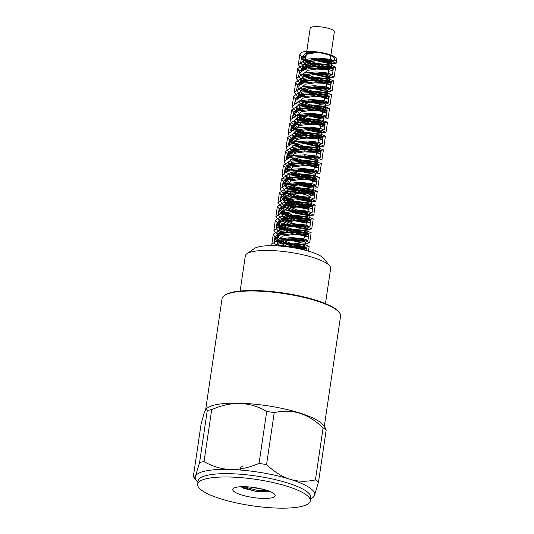 <?xml version="1.0" encoding="UTF-8"?>
<svg xmlns="http://www.w3.org/2000/svg" width="534" height="534" viewBox="0 0 534 534"><rect width="100%" height="100%" fill="white"/><g stroke="black" fill="none" stroke-linecap="round" stroke-linejoin="round"><path stroke-width="0.8" d="M279.582 242.516L288.126 246.935M278.641 240.821A12.422 2.91 -171.6 0 0 280.577 242.503L279.602 242.516A13.597 3.184 -171.6 0 1 277.92 241.381M304.413 235.955L300.882 235.087L292.038 234.686L282.993 235.975L278.821 239.199M279.055 240.567L280.564 242.503M281.084 226.763L284.422 230.034L283.634 230.127L295.135 234.68M287.112 186.767L286.618 188.649L287.519 190.291L292.986 194.029L304.226 197.707L309.193 198.428A12.215 2.864 -171.6 0 0 309.86 197.673L310.327 194.483L307.337 193.749L299.647 193.248L289.662 194.396L284.956 197.787L287.973 202.079L296.283 205.937L304.861 208.1L308.478 208.313L304.941 207.479L296.143 207.079L287.045 208.353L282.9 211.591L285.95 215.876L294.234 219.728L302.811 221.904L306.469 222.124L302.891 221.283L294.087 220.882L285.022 222.164L280.844 225.395L280.844 225.955M306.523 61.564L306.429 62.198L320.947 69.093M306.943 82.329L303.813 79.846L302.932 77.423L303.993 75.701L313.391 73.065L324.672 73.291L328.11 74.086L328.677 70.234L325.173 69.44L316.522 69.073L307.577 70.361L303.452 73.805M304.093 75.614L318.925 82.903M326.634 84.078L323.13 83.237L314.453 82.883L305.548 84.178L301.423 87.563M302.084 89.432L316.869 96.707M302.871 109.951L299.761 107.461L298.826 105.024L304.914 101.3L316.789 100.572L324.038 101.694L324.599 97.849L321.108 97.048L312.403 96.681L303.499 97.982L299.427 101.186M300.035 103.249L300.302 103.609M300.315 103.623L311.549 109.577M322.543 111.646L319.065 110.858L310.401 110.485L301.456 111.773L297.378 114.984L296.804 118.835L297.538 117.427L306.403 114.563L317.917 114.63L321.875 115.578L314.272 114.363M298.239 117.387L309.566 123.394M320.52 125.477L317.016 124.656L308.352 124.295L299.434 125.583L295.295 129.068M296.21 131.17L307.524 137.191M318.478 139.294L314.987 138.46L306.289 138.099L297.391 139.401L293.306 142.598L293.193 143.286M294.161 144.981L305.428 150.988M315.874 156.916L316.442 153.071L312.951 152.27L304.273 151.896L295.342 153.198L291.277 156.402L291.157 157.103M292.158 158.852L303.425 164.799M295.883 170.112L301.156 169.572L311.676 170.112L313.825 170.72L314.406 166.868L310.901 166.074L302.251 165.714L293.306 166.995L289.181 170.48M290.089 172.589L304.654 179.537M312.363 180.712L308.866 179.878L300.181 179.517L291.277 180.812L287.159 184.143M287.813 186.072L302.598 193.348M306.069 56.117L305.448 56.097L304.854 60.142L303.105 60.088L302.811 62.078L305.174 62.158M302.811 62.078L304.927 63.8M328.543 71.135L332.622 70.815L328.063 69.2L316.669 68.152L304.874 69.286L299.521 72.984L302.918 77.624M326.508 84.939L330.626 84.632L326.027 82.997L314.586 81.956L302.851 83.104L297.471 86.788L300.869 91.441M324.465 98.737L328.55 98.436L324.011 96.808L312.537 95.753L300.796 96.914L295.476 100.599L296.096 102.762M298.019 104.677L298.806 105.231M322.429 112.547L326.494 112.233L321.962 110.618L310.541 109.557L298.746 110.705L293.42 114.403L294.047 116.579M295.983 118.461L296.797 119.035M320.387 126.358L324.498 126.044L319.906 124.415L308.492 123.374L296.73 124.515L291.35 128.2L292.018 130.356M293.94 132.258L294.761 132.853M318.351 140.155L322.456 139.848L317.884 138.219L306.416 137.171L294.688 138.333L289.348 142.017L289.989 144.167M291.904 146.096L292.685 146.656M316.315 153.959L320.38 153.652L315.854 152.03L304.407 150.968L292.632 152.123L287.319 155.821L287.933 157.997M289.862 159.886L290.676 160.454M314.272 167.776L318.364 167.456L313.792 165.834L302.391 164.786L290.603 165.92L285.243 169.618L285.897 171.781M287.819 173.67L288.647 174.264M312.236 181.573L316.355 181.266L311.756 179.631L300.315 178.59L288.58 179.744L283.214 183.429L286.578 188.068M310.201 195.371L314.272 195.07L309.74 193.441L298.272 192.387L286.524 193.548L281.211 197.233L285.223 202.306L296.156 206.818L307.424 209.114L312.23 208.867L307.684 207.252L296.277 206.197L284.482 207.339L279.149 211.037L283.207 216.11L294.101 220.609L305.375 222.918L310.234 222.678L305.635 221.049L294.214 220.008L282.466 221.156L277.079 224.841L279.209 228.525M304.287 236.802L308.178 236.489L303.619 234.853L292.145 233.805L280.417 234.967L275.083 238.651L277.166 242.363M305.982 250.453L302.604 248.871L293.213 247.703M308.979 68.532L305.882 66.042L305.007 63.306L311.809 59.728L323.697 59.207L330.119 60.222L325.506 59.841A12.215 2.864 8.4 0 1 316.849 59.167M304.687 60.142L303.466 57.292L307.037 54.208L315.34 52.706L314.94 52.205A16.561 3.878 8.4 0 1 334.738 58.934A16.561 3.878 8.4 0 1 328.05 61.023L334.464 60.916L329.778 59.214L318.124 58.113L306.122 59.247L300.635 62.979L306.262 68.966M305.121 58.306L303.779 55.302L305.348 53.18A14.632 3.431 8.4 0 1 311.295 52.506M320.994 61.243A18.63 4.365 -171.6 0 0 336.787 59.234A18.63 4.365 -171.6 0 0 322.823 52.859A18.63 4.365 -171.6 0 0 301.783 52.265L299.828 54.715L304.186 60.122M314.352 59.367L313.371 60.062L328.964 63.579L336.213 63.212L330.987 61.083L317.91 59.628L304.433 60.682L298.286 64.661L302.665 70.034M316.735 72.898L327.716 75.02L332.408 74.727L327.769 73.018L316.055 71.91L304.08 73.065L298.639 76.789L304.253 82.777M314.646 86.702L325.693 88.831L330.346 88.524L325.72 86.835L314.059 85.714L302.024 86.855L296.597 90.593L302.237 96.581M312.657 100.519L323.677 102.648L328.343 102.334L323.664 100.632L312.016 99.531L300.008 100.659L294.514 104.39M296.73 108.155L300.155 110.384M310.628 114.316L321.608 116.439L326.307 116.138L321.642 114.436L309.94 113.328L297.965 114.476L292.512 118.201L293.386 112.227L295.649 116.078M294.768 122.052L300.442 125.29M308.532 128.12L319.566 130.243L324.231 129.936L320.24 128.374L309.78 127.179L298.132 127.806L291.097 130.723M292.685 135.823L298.419 139.1M306.529 141.931L317.563 144.06L322.216 143.746L318.151 142.171L307.691 140.989L295.976 141.617L288.994 144.587M290.603 149.56L296.35 152.911M304.52 155.734L315.494 157.857L320.2 157.557L316.095 155.968L305.555 154.793L293.887 155.447L286.892 158.424M288.64 163.451L294.314 166.701M302.431 169.532L313.451 171.654L318.117 171.354L314.119 169.785L303.639 168.59L291.998 169.225L284.962 172.148M284.375 173.423L286.224 176.954L292.305 180.512M300.402 183.342L311.442 185.472L316.088 185.158L311.435 183.469L299.801 182.361L287.759 183.482L282.299 187.22L286.471 192.373L297.605 196.926L309.106 199.249L314.085 198.968L309.4 197.266L297.718 196.165L285.743 197.306L280.257 201.031L284.408 206.191L295.609 210.743L307.07 213.046L312.01 212.772L307.384 211.077L295.676 209.962L283.681 211.11L278.261 214.842L282.373 219.981L293.533 224.547L305.054 226.857L309.967 226.576L305.328 224.887L293.687 223.773L281.638 224.901L276.191 228.639L281.852 234.633M292.131 238.524L295.062 239.272M305.648 240.821L307.971 240.387L303.279 238.685L291.617 237.583L279.622 238.718L274.136 242.443L275.891 245.814M293.693 183.936L302.898 183.342L311.789 184.524L304.073 183.382M294.635 180.018L289.535 176.487L288.667 174.057L289.148 172.956M313.825 170.72L306.109 169.585M296.677 166.221L291.597 162.676L290.69 160.253L291.11 159.205M297.892 156.308L311.128 155.975L315.854 156.963L308.165 155.781M298.713 152.424L293.64 148.879L292.712 146.443L298.052 142.885L309.853 141.957L317.917 143.112L310.194 141.971M300.755 138.606L295.369 134.708L294.781 132.639L297.338 130.009L308.165 128.127L318.271 128.781L319.933 129.301L312.223 128.167M300.822 123.748L297.705 121.265L296.811 118.842M324.038 101.694L316.308 100.552M304.934 96.147L301.77 93.657L300.889 91.227L304.02 88.35L315.167 86.695L326.047 87.89L318.337 86.748M328.11 74.086L320.387 72.951M282.713 226.002A12.422 2.91 -171.6 0 1 285.603 225.688L295.963 224.707L305.875 225.969L303.592 225.955L293.186 223.419L283.627 218.326L282.353 215.442L283.948 213.326L294.134 210.983L305.201 211.437L307.918 212.165L298.886 210.75L287.859 206.237L284.362 201.638L284.609 200.871L292.398 197.547L304.413 197.306L309.386 198.468A12.422 2.91 -171.6 0 0 310.06 197.707A12.422 2.91 -171.6 0 0 299.647 193.248M283.654 234.319L279.269 230.321L279.128 229.073L283.494 225.742L284.902 225.368M283.894 238.958A12.422 2.91 -171.6 0 1 286.224 238.978L297.531 238.658L303.866 239.779L295.582 238.558M278.608 245.974L277.179 242.443L285.77 238.651M314.94 52.205L305.568 53.707L301.556 57.011L303.085 60.229M307.284 63.059L314.386 65.956M315.781 66.403L327.949 68.979L333.263 68.746L328.644 67.057L316.976 65.936L304.941 67.077L299.521 70.815L299.741 72.317M305.228 76.836L312.33 79.766M313.758 80.213L325.934 82.797L331.26 82.55L326.588 80.854L314.947 79.753L302.925 80.881L297.438 84.612L297.692 86.081M295.843 99.618L295.769 98.61L301.089 94.925L312.831 93.757L324.305 94.812L328.844 96.44L326.314 96.841L319.712 96.04L303.219 90.68L319.999 96.027L326.628 96.794L329.231 96.36L324.559 94.658L312.857 93.55L300.889 94.698L295.429 98.423L295.689 99.891M301.116 104.45L317.904 109.817L324.619 110.605L327.148 110.164L322.529 108.469L310.848 107.347L298.833 108.495L293.413 112.227M299.093 118.241L315.861 123.614L322.549 124.415L325.133 123.968L320.473 122.273L308.832 121.165L296.804 122.293L291.33 126.031L293.62 129.862M297.104 132.085L313.885 137.438L320.5 138.206L323.123 137.779L318.438 136.07L306.75 134.968L294.775 136.117L289.301 139.841L291.557 143.666M295.028 145.882L311.809 151.235L318.498 152.016L321.041 151.576L316.422 149.88L304.72 148.766L292.719 149.914L287.299 153.645L289.528 157.497M292.952 159.646L309.727 165.026L316.442 165.827L319.005 165.38L314.359 163.691L302.718 162.576L290.683 163.704L285.223 167.442L287.506 171.287M290.983 173.49L307.751 178.85L314.379 179.624L317.009 179.19L312.317 177.488L300.649 176.387L288.66 177.528L283.174 181.253L285.45 185.078M288.947 187.314L305.722 192.661L312.383 193.428L314.94 192.994L310.301 191.292L298.593 190.184L286.604 191.332L281.178 195.064L285.289 200.203L296.463 204.776L307.971 207.079L312.884 206.792L308.252 205.109L296.604 203.988L284.562 205.123L279.122 208.861L283.274 214.007L294.401 218.566L305.922 220.889L310.888 220.609L306.196 218.907L294.541 217.805L282.546 218.933L277.053 222.665L279.596 226.696M280.357 227.257L297.945 233.752L305.735 234.827L308.832 234.413L304.186 232.711L292.472 231.602L280.497 232.751L275.057 236.475L275.297 237.93M280.317 242.276L297.258 247.816L304.153 248.657L306.763 248.21L304.507 247.062L297.952 245.887L280.463 246.107M306.509 61.67L315.854 65.936M317.283 66.383L327.175 68.526L331.354 68.465L327.489 67.211L317.603 66.383L307.057 67.384L301.577 70.575M304.393 75.401L313.825 79.746M315.287 80.2L325.166 82.343L329.344 82.269L325.42 81.014L315.547 80.2L304.987 81.195L299.494 84.399M302.891 89.572L318.217 95.286L324.732 96.3L327.322 96.08L323.163 94.772L312.797 93.997L302.191 95.219L297.338 98.71M300.836 103.382L316.161 109.09L322.73 110.111L325.239 109.877L321.134 108.589L310.781 107.801L300.135 109.009L295.322 112.514M298.833 117.193L314.132 122.887L320.68 123.921L323.217 123.681L319.078 122.393L308.765 121.612L298.106 122.807L293.246 126.311L294.915 129.562M296.784 130.984L312.103 136.704L318.611 137.712L321.208 137.498L317.042 136.19L306.69 135.416L296.076 136.631L291.21 140.122L292.852 143.352M294.715 144.794L310.047 150.508L316.609 151.523L319.132 151.296L315.02 150.001L304.654 149.213L294.027 150.428L289.208 153.925L290.81 157.176M292.712 158.605L308.011 164.305L314.573 165.333L317.096 165.099L312.964 163.804L302.651 163.024L291.985 164.225L287.138 167.729L288.801 170.98M290.676 172.402L305.982 178.116L312.497 179.13L315.093 178.91L310.921 177.608L300.582 176.834L289.962 178.042L285.089 181.533L287.032 185.024M288.1 185.865L303.566 191.839L310.367 192.928L313.024 192.714L308.906 191.412L298.533 190.631L287.913 191.846L283.087 195.344L286.685 200.09L296.53 204.322L306.663 206.565L310.975 206.511L306.85 205.223L296.53 204.442L285.864 205.637L281.031 209.141L284.669 213.887L294.468 218.119L304.614 220.375L308.972 220.322L304.801 219.02L294.474 218.252L283.848 219.454L278.968 222.945L280.524 226.076M281.211 226.683L296.811 233.111L304.04 234.326L306.923 234.132L302.785 232.824L292.412 232.05L281.798 233.265L276.966 236.756L278.141 239.559M279.162 240.507L294.761 246.908L302.03 248.136L304.854 247.93L303.078 247.108L297.845 246.241L283.187 246.354M308.385 60.649L323.304 65.836L329.365 66.723L331.654 66.47L327.536 65.181L317.209 64.394L306.543 65.595L301.71 69.1L301.87 70.415L302.618 65.302M306.349 74.446L321.274 79.639L327.289 80.521L329.652 80.28L325.48 78.979L315.16 78.211L304.527 79.412L299.647 82.903L299.848 84.212M305.548 88.938L319.966 93.597L325.486 94.338L327.602 94.091L323.464 92.782L313.091 92.008L302.484 93.223L297.645 96.714L297.818 97.982L298.539 92.916M302.257 102.067L317.183 107.247L323.25 108.135L325.533 107.888L321.421 106.593L311.088 105.812L300.428 107.014L295.609 110.518L295.756 111.82M301.49 116.539L315.881 121.198L321.388 121.952L323.524 121.692L319.365 120.397L309.053 119.623L298.406 120.824L293.533 124.322L295.636 127.94M299.44 130.356L313.858 135.015L319.359 135.749L321.495 135.502L317.343 134.201L306.977 133.427L296.37 134.641L291.517 138.132L293.587 141.764M297.391 144.147L311.789 148.812L317.35 149.56L319.419 149.3L315.314 148.011L304.961 147.224L294.314 148.432L289.495 151.936L291.571 155.581M295.369 157.951L309.76 162.616L315.28 163.364L317.403 163.11L313.251 161.815L302.945 161.041L292.285 162.236L287.419 165.734L289.535 169.365M293.326 171.768L307.744 176.434L313.238 177.161L315.387 176.921L311.222 175.613L300.862 174.838L290.256 176.053L285.396 179.544L287.466 183.169M291.277 185.565L305.682 190.231L311.235 190.978L313.311 190.718L309.199 189.423L298.833 188.636L288.2 189.857L283.38 193.355L287.085 198.154M289.248 199.362L303.639 204.028L309.179 204.782L311.275 204.522L307.143 203.234L296.831 202.453L286.164 203.648L281.311 207.152L284.962 211.898L294.768 216.123L304.901 218.379L309.273 218.333L305.101 217.031L294.755 216.257L284.141 217.465L279.269 220.956L282.666 225.555M283.133 225.855L298.352 231.402L304.74 232.363L307.204 232.136L303.085 230.835L292.712 230.054L282.092 231.275L277.266 234.766L279.169 238.284M281.124 239.673L296.317 245.199L302.711 246.181L305.154 245.934L302.331 244.886L294.661 243.965L277.753 245.914M306.696 61.457L320.534 66.069M323.637 66.703L332.268 67.711L335.606 67.057L330.433 64.941L317.356 63.473L303.839 64.527L297.752 68.519L299.788 72.237M304.634 75.247L318.584 79.886M321.548 80.494L330.159 81.508L333.616 80.868L328.377 78.738L315.294 77.283L301.83 78.344L295.682 82.323L297.725 86.007M303.359 89.432L316.549 93.697M319.452 94.304L324.785 95.092M327.142 95.272L331.561 94.672L326.361 92.542L313.218 91.08L299.781 92.155L293.687 96.133L295.702 99.865M301.336 103.229L314.426 107.488M317.516 108.122L322.736 108.889M325.179 109.09L329.485 108.469L324.318 106.353L311.229 104.884L297.725 105.946L291.651 109.937L296.837 115.785M299.327 117.046L312.443 121.298M315.461 121.912L320.72 122.707M323.123 122.9L327.489 122.279L322.262 120.157L309.193 118.695L295.709 119.749L289.562 123.734L294.768 129.588M297.244 130.85L318.678 136.51M321.027 136.691L325.46 136.09L320.24 133.954L307.103 132.499L293.667 133.573L287.566 137.545L292.692 143.386M295.209 144.647L308.318 148.906M311.375 149.533L320.02 150.535L323.37 149.887L318.211 147.771L305.101 146.296L291.611 147.364L285.543 151.349L290.71 157.203M293.206 158.458L311.582 163.718L318.631 164.345L321.361 163.691L316.148 161.575L303.085 160.113L289.582 161.161L283.454 165.146L288.667 171.007M291.143 172.268L309.566 177.535L316.582 178.136L319.352 177.508L314.119 175.372L300.996 173.917L287.559 174.985L281.431 178.963L286.578 184.804M289.088 186.059L307.491 191.326L314.586 191.953L317.263 191.306L312.096 189.183L298.967 187.708L285.496 188.782L279.429 192.767L284.088 198.334L296.67 203.26L309.667 205.643L315.234 205.109L310.034 202.993L296.971 201.525L283.461 202.573L277.353 206.565L282.072 212.145L294.628 217.051L307.604 219.447L313.238 218.92L307.991 216.784L294.895 215.329L281.445 216.397L275.304 220.375L280.343 226.156M307.437 228.238L306.556 234.212L303.699 234.366L296.517 233.111L281.278 226.65L300.415 232.59L308.165 233.365L311.162 232.724L305.982 230.595L292.839 229.126L279.389 230.207L273.315 234.186L275.304 237.91M279.255 240.454L298.359 246.381L306.136 247.182L309.106 246.521L305.114 244.679L294.408 243.11L281.798 243.257L272.981 245.72M310.181 73.472L326.421 77.33L332.035 77.637L334.184 77.023L328.964 74.887L315.828 73.425L302.391 74.5L296.283 78.478L300.615 83.858M308.165 87.276L324.365 91.12L330.025 91.454L332.095 90.82L326.935 88.697L313.825 87.222L300.328 88.297L294.267 92.282L298.579 97.635M306.082 101.073L322.336 104.931L327.936 105.251L330.079 104.624L324.872 102.501L311.809 101.039L298.306 102.094L292.178 106.079L293.807 109.397L299.087 112.828M304.053 114.883L320.307 118.748L325.9 119.049L328.076 118.435L322.836 116.299L309.72 114.843L296.277 115.918L290.156 119.89L291.784 123.227L297.058 126.638M305.161 129.715L319.532 132.679L325.987 132.232L320.821 130.109L307.691 128.641L294.221 129.715L288.153 133.7L289.688 137.011L295.015 140.429M299.981 142.491L316.215 146.343L321.828 146.67L323.951 146.036L318.758 143.92L305.695 142.458L292.185 143.506L286.07 147.497L287.679 150.808L292.966 154.233M301.069 157.33L315.481 160.307L321.962 159.853L316.715 157.717L303.612 156.262L290.169 157.33L284.028 161.301L285.677 164.639L290.937 168.056M299.04 171.127L313.418 174.097L319.879 173.65L314.706 171.527L301.563 170.052L288.106 171.134L282.039 175.112L283.587 178.436L288.907 181.847M293.874 183.91L310.1 187.761L315.734 188.088L317.83 187.454L312.65 185.338L299.581 183.87L286.064 184.924L279.97 188.916L282.967 193.381L291.824 197.72M294.955 198.748L309.373 201.718L315.841 201.265L310.594 199.135L297.511 197.68L284.048 198.741L277.9 202.72L282.626 208.307L295.242 213.213L308.171 215.589L313.778 215.069L308.585 212.939L295.442 211.471L281.999 212.552L275.911 216.53L280.237 221.904M282.653 223.199L301.436 228.806L308.892 229.527L311.709 228.866L306.543 226.75L293.453 225.281L279.943 226.343L273.869 230.328L278.207 235.688M285.203 238.952L301.743 242.963L307.477 243.304L309.713 242.676L304.48 240.554L291.41 239.092L277.934 240.146L271.786 244.131L272.08 245.707M314.773 59.321L326.514 62.411L331.908 62.571L327.843 61.35L317.763 60.636L307.364 61.844L302.591 65.302L305.094 69.226M312.73 73.125L324.465 76.215L329.878 76.382L325.813 75.147L315.687 74.433L305.328 75.661L300.582 79.112L303.052 83.057M310.721 86.935L322.423 90.012L327.803 90.186L323.784 88.964L313.672 88.237L303.272 89.458L298.559 92.916L301.022 96.854M308.652 100.739L320.4 103.823L325.78 103.99L321.728 102.768L311.656 102.047L301.243 103.256L296.483 106.713L298.98 110.645M306.603 114.543L318.351 117.634L323.764 117.8L319.692 116.566L309.573 115.851L299.214 117.073L294.461 120.524L298.906 125.764M304.607 128.354L316.308 131.431L321.688 131.598L317.67 130.376L307.544 129.649L297.158 130.877L292.445 134.334L296.897 139.568M302.544 142.157L314.279 145.241L319.659 145.402L315.614 144.18L305.541 143.459L295.122 144.667L290.376 148.132L294.835 153.365M300.482 155.955L312.236 159.052L317.65 159.212L313.571 157.977L303.466 157.27L293.099 158.491L288.333 161.942L292.786 167.175M298.486 169.765L310.194 172.849L315.581 173.016L311.556 171.788L301.423 171.067L291.043 172.295L286.331 175.746L290.776 180.986M296.437 183.576L308.165 186.653L313.531 186.82L309.5 185.598L299.42 184.877L289.001 186.086L284.275 189.55L287.085 193.722L295.122 197.647M298.366 198.688L307.624 200.677L311.536 200.63L307.457 199.396L297.365 198.688L286.985 199.903L282.212 203.354L285.036 207.532L293.079 211.437M296.303 212.485L305.561 214.474L309.48 214.434L305.435 213.199L295.302 212.479L284.936 213.713L280.21 217.164L282.973 221.336L291.057 225.255M294.221 226.282L303.539 228.278L307.417 228.232L303.392 227.017L293.299 226.289L282.887 227.504L278.167 230.962L280.65 234.907M288.126 238.745L299.961 241.869L305.408 242.042L301.336 240.814L291.257 240.1L280.864 241.315L276.091 244.766L276.205 245.834M306.516 61.597L315.681 65.936M317.096 66.383L326.875 68.566L331.007 68.546L327.429 67.404L318.271 66.61L308.091 67.418L302.164 70.268M304.44 75.367L313.692 79.746M315.12 80.2L324.832 82.37L329.004 82.356L325.366 81.201L316.155 80.414L306.002 81.241L300.061 84.105M302.918 89.558L317.93 95.299L324.418 96.34L326.935 96.16L323.384 95.012L314.179 94.218L304.073 95.032L298.092 97.849M300.882 103.362L315.881 109.09L322.389 110.158L324.886 109.957L320.854 108.742L310.775 108.015L300.348 109.23L295.622 112.694M298.88 117.173L313.865 122.9L320.32 123.955L322.883 123.768L318.805 122.54L308.719 121.825L298.332 123.04L293.56 126.498L295.028 129.535M296.817 130.977L311.829 136.717L318.291 137.759L320.834 137.578L316.782 136.344L306.649 135.623L296.283 136.858L291.557 140.308L292.952 143.332M294.761 144.781L309.767 150.508L316.275 151.569L318.765 151.376L314.746 150.154L304.647 149.427L294.234 150.648L289.521 154.106L290.93 157.156M292.759 158.591L307.744 164.312L314.219 165.373L316.749 165.18L312.69 163.958L302.611 163.244L292.211 164.452L287.446 167.91L288.921 170.953M290.716 172.389L305.715 178.129L312.163 179.17L314.726 178.99L310.661 177.755L300.535 177.048L290.176 178.269L285.423 181.72L287.045 184.931M288.133 185.839L303.272 191.846L310.034 192.974L312.65 192.794L308.632 191.572L298.513 190.845L288.12 192.066L283.414 195.524L286.925 200.197L296.503 204.375L306.416 206.605L310.621 206.598L306.576 205.376L296.503 204.656L286.084 205.864L281.338 209.328L284.902 214.001L294.468 218.172L304.353 220.408L308.619 220.408L304.534 219.174L294.434 218.459L284.061 219.681L279.295 223.132L280.624 226.036M306.549 234.212L302.518 232.984L292.385 232.257L282.012 233.492L277.293 236.942L278.241 239.499M279.229 240.474L294.468 246.908L301.683 248.183L304.493 248.01L298.045 246.461L284.195 246.461M307.217 62.999L314.232 65.962M315.607 66.41L327.656 69.02L332.922 68.826L328.357 67.211L316.962 66.156L305.168 67.297L299.814 70.989L299.888 72.063M305.241 76.849L312.216 79.766M313.618 80.22L325.62 82.83L330.92 82.636L326.321 81.008L314.88 79.966L303.145 81.115L297.772 84.799L297.859 85.787M301.076 104.41L317.59 109.817L324.258 110.658L326.795 110.244L322.249 108.622L310.841 107.568L299.04 108.709L293.713 112.407L295.749 116.052M299.08 118.234L315.587 123.634L322.189 124.455L324.792 124.055L320.2 122.426L308.786 121.378L297.031 122.526L291.644 126.211L293.707 129.842M297.124 132.098L313.618 137.458L320.186 138.253L322.743 137.859L318.184 136.223L306.71 135.175L294.982 136.344L289.648 140.021L291.631 143.646M294.995 145.849L311.496 151.242L318.157 152.07L320.674 151.656L316.141 150.041L304.714 148.979L292.926 150.134L287.612 153.825L289.622 157.47M292.926 159.626L309.44 165.039L316.075 165.874L318.664 165.467L314.085 163.845L302.685 162.797L290.903 163.938L285.53 167.629L287.599 171.26M290.99 173.503L307.491 178.87L314.052 179.671L316.642 179.277L312.056 177.642L300.602 176.594L288.874 177.755L283.514 181.44L286.871 186.079M288.927 187.3L305.421 192.667L312.05 193.482L314.559 193.074L310.034 191.452L298.579 190.391L286.811 191.552L281.505 195.244L285.523 200.31L296.437 204.822L307.717 207.125L312.53 206.878L307.978 205.256L296.577 204.208L284.782 205.35L279.429 209.041L283.507 214.121L294.401 218.62L305.662 220.929L310.534 220.689L305.935 219.053L294.494 218.012L282.76 219.167L277.38 222.852L279.636 226.65M280.39 227.23L297.652 233.758L305.401 234.867L308.458 234.493L303.919 232.864L292.445 231.809L280.704 232.971L275.384 236.662L277.46 240.373M278.334 241.034L279.182 241.595M280.277 242.242L296.951 247.823L303.799 248.704L306.403 248.29L304.313 247.229L298.192 246.114L281.465 246.194M325.466 303.626L330.639 268.562A43.134 10.106 -171.6 0 0 329.738 265.965L324.038 258.736A36.232 8.491 -171.6 0 0 321.682 256.68A36.232 8.491 -171.6 0 0 286.384 246.715A36.232 8.491 -171.6 0 0 254.464 248.464L246.915 253.737A43.134 10.106 -171.6 0 0 245.306 255.96L240.126 291.023M285.783 238.658A13.597 3.184 -171.6 0 0 277.466 240.367L277.093 242.877M284.916 225.368A13.597 3.184 -171.6 0 0 279.422 227.09L279.128 229.073M279.696 227.891A13.597 3.184 -171.6 0 0 283.634 230.127M280.664 227.03A12.422 2.91 -171.6 0 0 280.584 227.264A12.422 2.91 -171.6 0 0 284.428 230.034M309.86 197.673A12.215 2.864 -171.6 0 0 299.614 193.288M330.146 60.282L334.357 31.746A12.215 2.864 -171.6 0 0 322.696 27.134A12.215 2.864 -171.6 0 0 310.194 28.182L304.961 63.619M329.738 265.965A43.134 10.106 -171.6 0 0 326.935 263.516A43.134 10.106 -171.6 0 0 270.518 250.513A43.134 10.106 -171.6 0 0 246.915 253.737M339.317 312.537L338.743 311.816A59.214 13.871 -171.6 0 0 257.441 290.596A59.214 13.871 -171.6 0 0 225.048 295.028L224.293 295.556A59.901 14.031 8.4 0 1 257.068 291.077A59.901 14.031 8.4 0 1 339.317 312.537A59.901 14.031 8.4 0 1 340.565 316.141L324.258 426.613M205.703 409.358L222.051 298.639A59.901 14.031 8.4 0 1 224.293 295.556M263.569 489.378L249.331 486.961M269.783 491.847L256.046 491.42L240.981 486.734M268.355 490.839L256.587 490.172L243.738 486.688L256.587 490.172L268.355 490.839M270.384 491.64L258.589 491.968L244.018 488.436L240.907 486.741M273.688 493.429A21.46 5.026 -171.6 0 0 252.869 487.342A21.46 5.026 -171.6 0 0 233.538 488.323A21.46 5.026 -171.6 0 0 234.58 491.941A21.46 5.026 -171.6 0 0 260.545 498.315A21.46 5.026 -171.6 0 0 274.75 494.411A21.46 5.026 -171.6 0 0 273.688 493.429M207.272 410.499A67.631 15.846 8.4 0 1 211.698 409.658L204.021 461.623A67.631 15.846 -171.6 0 0 199.596 462.471L207.272 410.499L206.164 408.81L204.202 412.942L201.104 423.983L193.435 475.954L193.955 477.55L195.484 476.181A60.382 14.144 -171.6 0 0 196.472 480.74A60.382 14.144 -171.6 0 0 197.934 482.275M323.097 427.921A67.631 15.846 8.4 0 1 326.187 430.004L318.518 481.968A67.631 15.846 -171.6 0 0 315.427 479.892L323.097 427.921C308.198 413.47 291.904 408.383 274.236 412.662L266.559 464.633A67.631 15.846 -171.6 0 0 259.05 463.399L266.72 411.434A67.631 15.846 8.4 0 1 274.236 412.662M266.559 464.633C274.236 471.849 282.039 476.715 289.962 479.232A60.382 14.144 -171.6 0 0 230.508 469.479C239.446 469.733 248.957 467.704 259.05 463.399M318.518 481.968L314.406 495.679A60.382 14.144 -171.6 0 0 289.962 479.232C297.905 481.675 306.389 481.888 315.427 479.892M314.406 495.679L312.423 497.862A60.382 14.144 -171.6 0 0 314.406 495.679M310.581 498.91A60.382 14.144 -171.6 0 0 312.423 497.862M266.72 411.434C249.765 401.468 231.422 400.88 211.698 409.658M204.021 461.623C212.746 466.536 221.577 469.159 230.508 469.479A60.382 14.144 -171.6 0 0 195.484 476.181L199.596 462.471M202.533 490.906A56.931 13.337 -171.6 0 0 264.791 507.3A56.931 13.337 -171.6 0 0 310.287 500.885A56.931 13.337 -171.6 0 0 255.913 479.372A56.931 13.337 -171.6 0 0 197.64 484.251A56.931 13.337 -171.6 0 0 202.533 490.906M206.164 408.81L207.726 407.722A59.901 14.031 8.4 0 1 266.793 405.673A59.901 14.031 8.4 0 1 322.75 424.704L325.667 428.401L326.187 430.004M197.64 484.251L198.134 480.92A56.931 13.337 8.4 0 1 231.409 473.738A56.931 13.337 8.4 0 1 310.775 497.568L310.287 500.885M301.536 57.011L300.655 62.979M299.501 70.808L298.619 76.789M297.465 84.619L296.584 90.586M295.422 98.423L294.541 104.397M291.35 126.031L290.623 130.95M289.308 139.841L288.574 144.794M287.272 153.645L286.538 158.591M285.229 167.442L284.348 173.423M283.194 181.253L282.312 187.227M281.151 195.057L280.27 201.031M279.115 208.861L278.234 214.835M277.079 222.671L276.198 228.639M275.037 236.475L274.156 242.449M334.738 58.934L334.444 60.916M333.289 68.746L332.408 74.727M331.254 82.55L330.372 88.524M329.211 96.36L328.33 102.328M327.175 110.164L326.294 116.138M325.139 123.968L324.251 129.942M323.097 137.772L322.216 143.746M321.061 151.583L320.18 157.55M319.018 165.38L318.137 171.361M316.982 179.19L316.101 185.158M314.947 192.994L314.059 198.968M312.904 206.798L312.023 212.772M310.868 220.602L309.987 226.576M308.826 234.413L307.944 240.38M306.79 248.217L306.443 250.573M303.746 55.296L303.452 57.292M301.71 69.1L301.483 70.635M299.667 82.91L299.44 84.432M297.632 96.714L297.338 98.703M295.589 110.518L295.295 112.507M293.553 124.322L293.259 126.311M291.517 138.132L291.217 140.122M289.475 151.93L289.181 153.925M287.439 165.74L287.145 167.729M285.396 179.544L285.103 181.533M283.36 193.348L283.067 195.344M281.325 207.152L281.031 209.141M279.282 220.963L278.988 222.952M277.246 234.766L276.952 236.756M331.674 66.476L331.38 68.465M329.632 80.28L329.338 82.269M327.596 94.084L327.302 96.08M325.56 107.888L325.373 109.15M323.517 121.692L323.33 122.96M321.481 135.502L321.294 136.771M319.439 149.306L319.259 150.568M317.403 163.11L317.109 165.099M315.367 176.914L315.073 178.903M313.325 190.725L313.031 192.714M311.289 204.522L310.995 206.518M309.246 218.333L308.952 220.322M307.21 232.136L306.916 234.126M305.174 245.94L304.881 247.93M299.788 54.715L298.319 64.667M297.745 68.519L296.277 78.478M295.709 82.323L294.241 92.275M293.673 96.127L292.198 106.086M291.631 109.931L290.162 119.89M289.595 123.741L288.126 133.694M287.552 137.545L286.111 147.324M285.516 151.349L284.095 160.968M283.481 165.153L282.005 175.112M281.438 178.963L279.97 188.909M279.402 192.761L277.927 202.72M277.36 206.565L275.891 216.524M275.324 220.375L273.855 230.328M273.288 234.179L271.813 244.131M336.787 59.234L336.2 63.206M335.632 67.057L334.164 77.016M333.596 80.861L332.121 90.82M331.554 94.672L330.085 104.624M329.518 108.475L328.05 118.428M327.476 122.279L326.007 132.238M325.44 136.083L323.971 146.036M323.404 149.894L321.929 159.846M321.361 163.691L319.893 173.65M319.325 177.502L317.857 187.454M317.283 191.306L315.814 201.258M315.247 205.109L313.778 215.069M313.211 218.913L311.736 228.872M311.168 232.724L309.7 242.676M309.133 246.528L308.452 251.147M300.575 79.112L299.821 84.225M296.503 106.72L295.622 112.687M294.461 120.524L293.58 126.498M292.425 134.328L291.544 140.302M290.383 148.132L289.501 154.106M288.347 161.942L287.466 167.91M286.311 175.746L285.423 181.72M284.268 189.55L283.387 195.524M282.232 203.354L281.351 209.328M280.19 217.164L279.309 223.132M278.154 230.962L277.273 236.936M276.118 244.772L275.958 245.82M331.901 62.571L331.02 68.546M329.858 76.382L328.977 82.356M327.823 90.186L326.942 96.16M325.787 103.99L325.039 109.049M324.959 109.583L324.906 109.964M323.744 117.794L322.997 122.86M322.923 123.374L322.863 123.768M321.708 131.604L320.961 136.671M320.881 137.191L320.827 137.578M319.672 145.402L318.925 150.461M318.845 151.002L318.785 151.382M317.63 159.212L316.749 165.18M315.594 173.016L314.706 178.99M313.551 186.82L312.67 192.794M311.516 200.624L310.634 206.598M309.473 214.434L308.592 220.402M305.401 242.042L304.52 248.016M299.821 70.995L299.554 72.818M297.785 84.799L297.538 86.475M295.749 98.603L295.449 100.599M293.707 112.407L293.413 114.396M291.671 126.218L291.377 128.207M289.628 140.021L289.335 142.011M287.592 153.825L287.299 155.815M285.557 167.629L285.263 169.618M283.514 181.44L283.22 183.429M281.478 195.237L281.184 197.233M279.436 209.041L279.142 211.037M277.4 222.852L277.106 224.841M275.357 236.655L275.063 238.651M332.929 68.826L332.635 70.822M330.893 82.636L330.599 84.626M328.851 96.44L328.557 98.436M326.815 110.244L326.521 112.233M324.779 124.048L324.478 126.037M322.736 137.859L322.443 139.848M320.7 151.663L320.407 153.652M318.658 165.467L318.364 167.456M316.622 179.27L316.342 181.18M314.579 193.074L314.286 195.07M312.544 206.878L312.25 208.874M310.508 220.689L310.214 222.678M308.465 234.493L308.171 236.482M306.429 248.297L306.136 250.286M304.42 235.928L303.853 239.779M284.936 197.787L284.368 201.638M282.9 211.591L282.332 215.442M280.857 225.395L280.771 225.982M310.06 197.707L309.967 198.361M308.498 208.32L307.924 212.172M306.456 222.124L305.889 225.969M287.179 184.016L286.611 187.861M312.37 180.679L311.803 184.524M289.221 170.206L289.114 170.913M288.787 173.116L288.654 174.057M290.823 159.339L290.69 160.253M292.866 145.528L292.725 146.443M318.484 139.267L317.917 143.112M295.335 128.794L294.768 132.639M320.52 125.457L319.953 129.308M322.563 111.653L321.989 115.504M299.414 101.18L298.846 105.031M301.45 87.376L300.882 91.221M326.634 84.045L326.067 87.89M303.492 73.572L302.918 77.423M243.017 465.968L240.694 467.303L240.053 468.739L240.367 470.04M196.472 480.74L193.955 477.55"/></g></svg>
